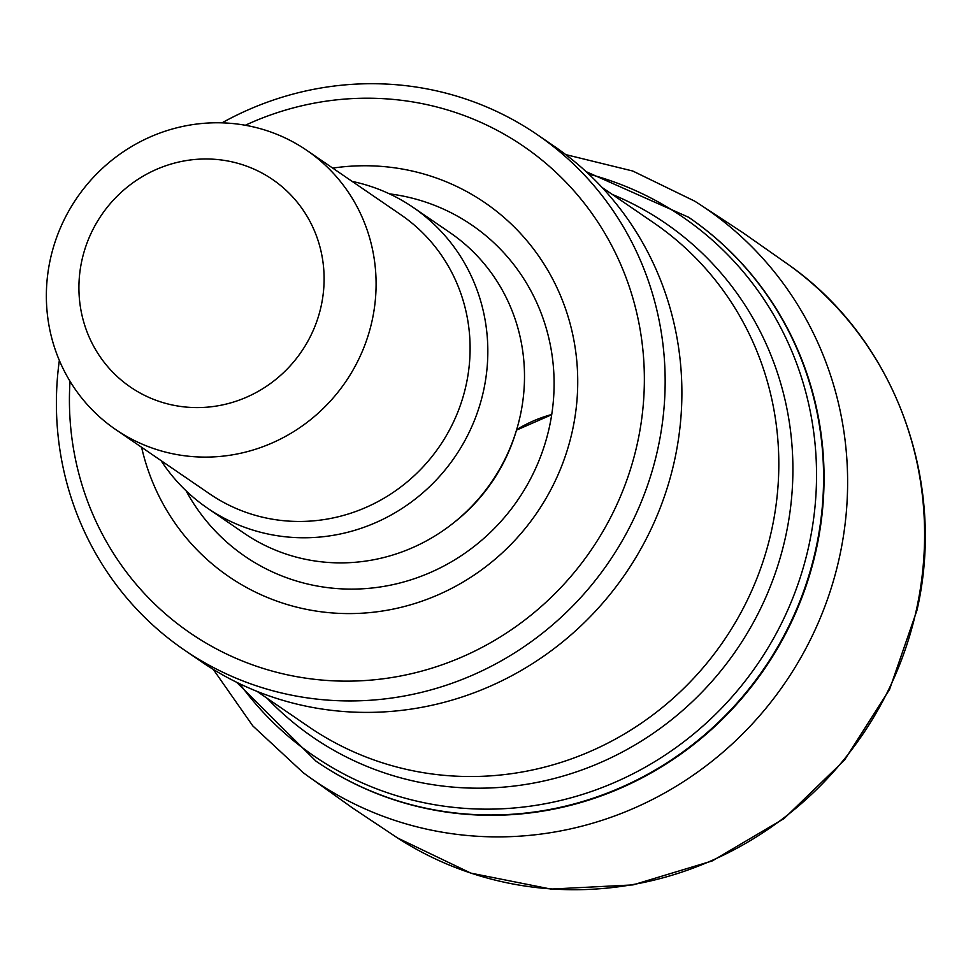 <?xml version="1.0" encoding="UTF-8"?>
<svg xmlns="http://www.w3.org/2000/svg" width="973" height="973" viewBox="0 0 973 973"><rect width="100%" height="100%" fill="white"/><g stroke="black" fill="none" stroke-linecap="round" stroke-linejoin="round"><path stroke-width="1.46" d="M372.027 321.029A169.168 162.819 124.4 0 1 115.653 429.519A169.168 162.819 124.4 0 1 76.879 197.957A169.168 162.819 124.4 0 1 306.787 150.353A169.168 162.819 124.4 0 1 372.027 321.029M321.078 306.41A125.785 121.066 124.4 0 1 118.28 377.5A125.785 121.066 124.4 0 1 165.179 165.957A125.785 121.066 124.4 0 1 321.078 306.41M306.787 150.353L400.803 214.717A169.168 162.819 124.4 0 1 466.031 385.393A169.168 162.819 124.4 0 1 209.669 493.883L115.653 429.519M352.141 181.404A182.182 175.347 124.4 0 1 413.197 207.431A182.182 175.347 124.4 0 1 483.447 391.231A182.182 175.347 124.4 0 1 207.358 508.076A182.182 175.347 124.4 0 1 161.019 460.57M413.197 207.431L449.867 232.535A182.182 175.347 124.4 0 1 520.117 416.335A182.182 175.347 124.4 0 1 516.456 430.285A182.182 175.347 124.4 0 1 452.481 523.729A182.182 175.347 124.4 0 1 244.028 533.18L207.358 508.076M332.73 168.11A226.6 218.098 124.4 0 1 572.282 431.307A226.6 218.098 124.4 0 1 357.103 613.44A226.6 218.098 124.4 0 1 141.596 447.276M245.318 125.262A294.953 283.885 124.4 0 1 541.523 159.73A294.953 283.885 124.4 0 1 637.266 443.87A294.953 283.885 124.4 0 1 315.775 679.446A294.953 283.885 124.4 0 1 70.02 381.282M222.002 122.841A312.309 300.584 124.4 0 1 537.205 134.627A312.309 300.584 124.4 0 1 657.639 449.721A312.309 300.584 124.4 0 1 184.347 650.025A312.309 300.584 124.4 0 1 59.341 360.424M537.205 134.627L553.941 146.084A312.309 300.584 124.4 0 1 674.374 461.178A312.309 300.584 124.4 0 1 201.083 661.482L184.347 650.025M688.775 217.368A329.652 317.283 124.4 0 1 689.006 217.526A329.652 317.283 124.4 0 1 731.599 252.749A329.652 317.283 124.4 0 1 816.128 550.122A329.652 317.283 124.4 0 1 364.79 788.531A329.652 317.283 124.4 0 1 316.541 761.555A329.652 317.283 124.4 0 1 316.31 761.397M916.639 608.745A347.045 334.031 -55.6 0 0 789.626 265.483A347.045 334.031 -55.6 0 0 789.456 265.361C894.807 339.784 946.826 480.93 916.98 610.217L916.639 608.745A347.045 334.031 -55.6 0 1 397.629 838.008L352.53 807.967L305.327 774.265M303.235 772.708A346.643 333.642 -55.6 0 0 305.291 774.228A346.643 333.642 -55.6 0 0 645.44 802.956A346.643 333.642 -55.6 0 0 846.121 514.413A346.643 333.642 -55.6 0 0 696.79 202.481A346.643 333.642 -55.6 0 0 694.613 201.107L632.754 171.017L565.727 154.598M397.446 837.887A347.045 334.031 -55.6 0 0 397.629 838.008L470.883 873.134L550.9 889.079L632.973 884.907L712.272 860.91L784.153 818.5L844.43 760.193L889.59 689.383L916.98 610.217M551.74 414.486A135.296 130.212 -55.6 0 0 516.663 429.616M516.456 430.285L515.799 432.45A175.249 168.682 124.4 0 1 454.257 522.343L452.481 523.729M389.455 193.858A200.754 193.226 124.4 0 1 549.271 427.621A200.754 193.226 124.4 0 1 384.846 586.22A200.754 193.226 124.4 0 1 186.123 490.854M602.019 187.412L653.71 222.805A305.364 293.907 124.4 0 1 771.467 530.893A305.364 293.907 124.4 0 1 308.696 726.746L257.006 691.353M612.248 194.418A311.64 299.952 124.4 0 1 785.406 537.497A311.64 299.952 124.4 0 1 568.536 774.435A311.64 299.952 124.4 0 1 267.234 698.359M588.701 174.058A326.514 314.267 124.4 0 1 808.685 546.498A326.514 314.267 124.4 0 1 561.47 800.256A326.514 314.267 124.4 0 1 239.735 683.776M586.135 171.662L688.531 217.21A329.652 317.283 124.4 0 1 815.654 549.806A329.652 317.283 124.4 0 1 316.079 761.239L236.573 682.243M696.79 202.481L742.667 232.523L789.626 265.483M303.26 772.732L252.834 725.943L213.282 669.388M551.703 414.705L516.505 430.127"/></g></svg>
